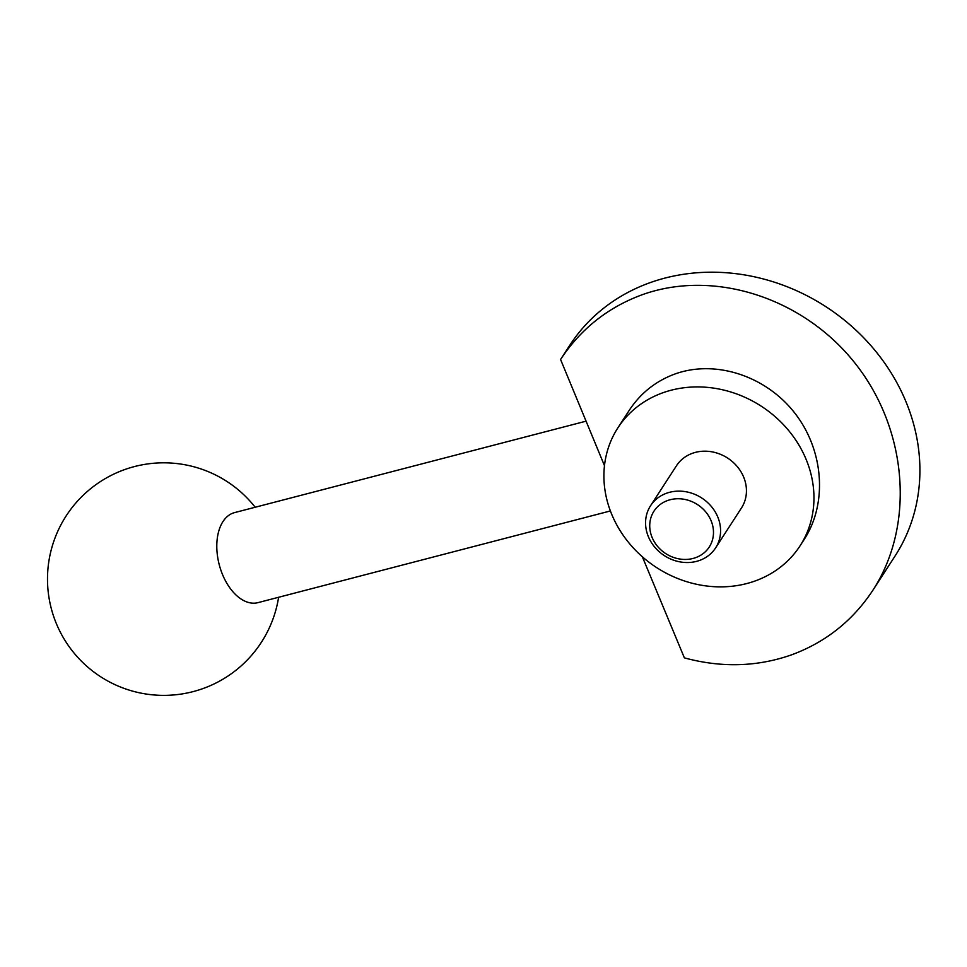 <?xml version="1.0" encoding="UTF-8"?>
<svg xmlns="http://www.w3.org/2000/svg" width="967" height="967" viewBox="0 0 967 967"><rect width="100%" height="100%" fill="white"/><g stroke="black" fill="none" stroke-linecap="round" stroke-linejoin="round"><path stroke-width="1.45" d="M699.6 560.425A38.753 34.353 32.9 0 1 655.711 548.241A38.753 34.353 32.9 0 1 650.537 505.765A38.753 34.353 32.9 0 1 666.541 493.243A38.753 34.353 32.9 0 1 710.443 505.427A38.753 34.353 32.9 0 1 715.604 547.902A38.753 34.353 32.9 0 1 699.6 560.425M650.537 505.765L676.417 465.828A38.753 34.353 32.9 0 1 692.408 453.305A38.753 34.353 32.9 0 1 736.31 465.49A38.753 34.353 32.9 0 1 741.471 507.965L715.604 547.902M695.66 557.645A32.938 29.191 32.9 0 1 652.991 539.393A32.938 29.191 32.9 0 1 667.556 500.543A32.938 29.191 32.9 0 1 710.225 518.795A32.938 29.191 32.9 0 1 695.66 557.645M755.215 580.937A108.522 96.168 32.9 0 1 632.309 546.838A108.522 96.168 32.9 0 1 617.853 427.897A108.522 96.168 32.9 0 1 662.661 392.844A108.522 96.168 32.9 0 1 785.567 426.955A108.522 96.168 32.9 0 1 800.023 545.884A108.522 96.168 32.9 0 1 755.215 580.937M800.023 545.884L804.206 539.429C827.764 503.203 823.751 449.993 794.656 412.921C765.671 375.752 715.29 359.398 674.845 374.036C655.747 381.095 640.553 393.17 629.287 410.25L617.853 427.897M585.99 421.189L234.534 512.619A46.513 27.922 75.4 0 0 226.411 517.333A46.513 27.922 75.4 0 0 221.516 571.956A46.513 27.922 75.4 0 0 257.959 602.646L610.395 510.951M604.484 465.683L560.57 359.494C580.696 328.998 607.808 307.446 641.919 294.838C714.142 268.705 804.121 297.896 855.868 364.269C907.82 430.484 914.987 525.492 872.923 590.184C852.809 620.681 825.697 642.233 791.574 654.84C757.137 666.904 721.406 667.907 684.382 657.874L642.354 556.787M569.587 345.582A193.787 171.739 32.9 0 1 569.72 345.376A193.787 171.739 32.9 0 1 649.727 282.787A193.787 171.739 32.9 0 1 869.2 343.684A193.787 171.739 32.9 0 1 895.019 556.073L872.923 590.184M255.191 507.252A116.27 116.27 0 0 0 54.37 618.469A116.27 116.27 0 0 0 278.617 597.268M560.57 359.494L569.72 345.376"/></g></svg>
